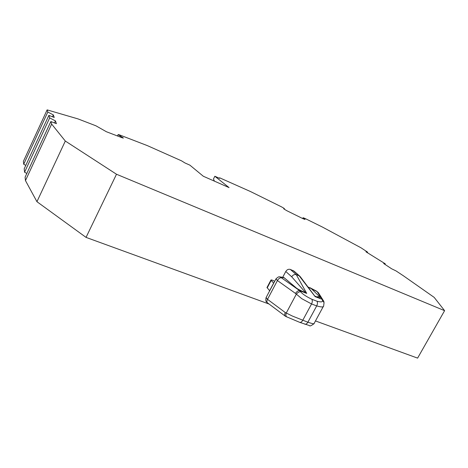 <?xml version="1.0" encoding="UTF-8"?>
<svg xmlns="http://www.w3.org/2000/svg" width="468" height="468" viewBox="0 0 468 468"><rect width="100%" height="100%" fill="white"/><g stroke="black" fill="none" stroke-linecap="round" stroke-linejoin="round"><path stroke-width="0.7" d="M119.925 136.919L120.346 136.048L123.394 138.06L122.259 137.808L106.412 131.742L95.952 125.816L77.951 118.884L47.128 109.881L47.806 112.022L53.34 114.917L54.224 117.445L48.877 115.374L49.684 117.901L55.446 120.925L56.406 123.663L50.842 121.545L25.096 177.179L25.465 180.595L36.937 201.696L86.048 237.393L269.065 304.036M315.473 320.937L417.596 358.119L444.6 310.67L434.175 297.379L403.311 275.728L395.992 270.896L391.617 268.778L383.684 263.531L385.275 263.817L365.947 251.796L367.591 252.141L361.021 247.8L322.417 227.05L305.159 218.533L303.205 217.76L305.031 219.434L303.059 218.72L286.726 210.659L283.965 208.985L283.731 208.652L284.421 208.693L283.86 208.213L281.362 206.78L250.491 191.541L219.638 177.805L219.545 178.349L214.847 176.255L229.068 187.604L203.305 176.243L189.879 165.145L184.965 162.963L181.561 160.852L147.309 145.601L119.311 134.813L118.17 134.556L117.486 135.983M48.877 115.374L24.201 168.813L24.57 172.242L26.828 173.435M47.128 109.881L23.4 161.355L23.71 164.268L25.793 165.368M117.515 135.995L118.17 134.556M118.182 134.603L120.346 136.048M50.842 121.545L51.65 124.073L65.309 141.043L116.491 174.236L444.6 310.67M86.048 237.393L116.491 174.236M282.701 277.302L285.772 271.498C286.978 269.621 288.493 268.93 290.324 269.422L294.015 271.118L300.011 276.354M36.937 201.696L65.309 141.043M25.465 180.595L51.65 124.073M23.71 164.268L47.806 112.022M24.57 172.242L49.684 117.901M52.48 116.772L53.34 114.917M219.398 178.279L219.638 177.805M214.847 176.255L213.466 178.998L214.426 181.145M367.591 252.141L367.292 252.685M385.275 263.817L384.965 264.379M54.51 122.944L55.446 120.925M283.766 277.454L296.022 287.709C296.127 288.458 305.335 292.851 304.557 292.09L306.715 293.401L299.584 290.681C298.327 290.435 296.952 291.342 295.46 293.401L301.837 298.719L311.559 303.966L316.701 305.902C321.452 307.3 323.768 307.277 323.657 305.82L324.049 302.737L322.13 299.327L315.145 296.636L299.151 275.787L296.285 274.657L306.715 293.401M285.667 316.403L285.345 316.228C284.521 315.707 284.486 314.473 285.246 312.519L267.503 299.333L266.111 297.549M305.306 292.301L291.716 276.799C292.909 274.921 294.436 274.207 296.285 274.657L290.324 269.422M299.9 276.465L293.161 270.551M323.318 306.458L314.086 323.493C314.601 324.184 312.53 323.762 307.88 322.224L292.512 316.111L285.246 312.519M269.679 290.786L267.006 287.498M267.175 287.96L271.165 280.396L270.949 280.022C271.341 279.729 272.587 280.162 274.681 281.326M271.165 280.396L273.71 283.163M299.584 290.681L300.596 291.728C302.416 293.998 306.177 296.519 311.869 299.28L317 301.234C321.551 302.369 323.318 301.977 322.3 300.046M314.917 296.332L315.145 296.636M321.943 299.239L317.169 291.669L307.938 286.942M322.13 299.327L323.751 301.059L323.967 302.164M117.597 136.024L118.234 134.696M121.639 137.574L121.932 136.954M122.657 137.955L122.844 137.563M304.58 219.381L304.744 219.071M303.638 218.995L303.919 218.468M291.716 276.799L285.772 271.498M267.561 302.913L267.462 302.837C266.725 302.088 266.737 300.918 267.503 299.333L277.43 280.548L295.46 293.401M295.214 287.212C298.783 289.868 302.269 291.646 305.668 292.558M283.965 277.764L281.215 277.366L281.438 277.799L299.748 290.727M304.65 324.108L304.844 324.189C305.932 324.418 306.944 323.762 307.88 322.224L316.701 305.902C317.585 304.024 317.684 302.468 317 301.234M299.502 322.259L299.69 322.341C300.766 322.598 301.778 321.937 302.72 320.358L311.559 303.966C312.425 302.123 312.525 300.561 311.869 299.28M287.048 317.052L286.837 316.965C285.831 316.286 285.638 314.964 286.264 313.004L296.279 294.255C297.689 292.523 299.128 291.681 300.596 291.728M275.974 278.864L277.43 280.548C278.635 278.565 279.969 277.647 281.438 277.799M281.215 277.366L279.922 276.898M316.59 296.829L319.562 296.589L310.887 288.241M314.765 296.086C319.422 298.204 321.025 298.373 319.562 296.589M316.064 290.909L309.886 287.662M317.169 291.669L318.872 293.5L322.92 299.889M273.645 283.093L269.621 290.716M284.17 209.178L284.409 208.722M302.667 218.527L303.053 217.79M285.357 316.216L267.462 302.837C267.076 301.585 265.239 303.211 266.04 297.683L275.915 278.986C279.419 275.471 279.683 277.313 280.069 276.916L283.795 277.46M313.958 323.727C311.202 325.786 309.722 326.407 309.512 325.588L299.69 322.341L285.591 316.368M270.949 280.022L266.971 287.574M300.362 276.804L315.18 296.636M317.632 297.326L314.683 295.975M318.298 292.541L316.017 290.821M283.93 277.559L295.788 287.516"/></g></svg>
